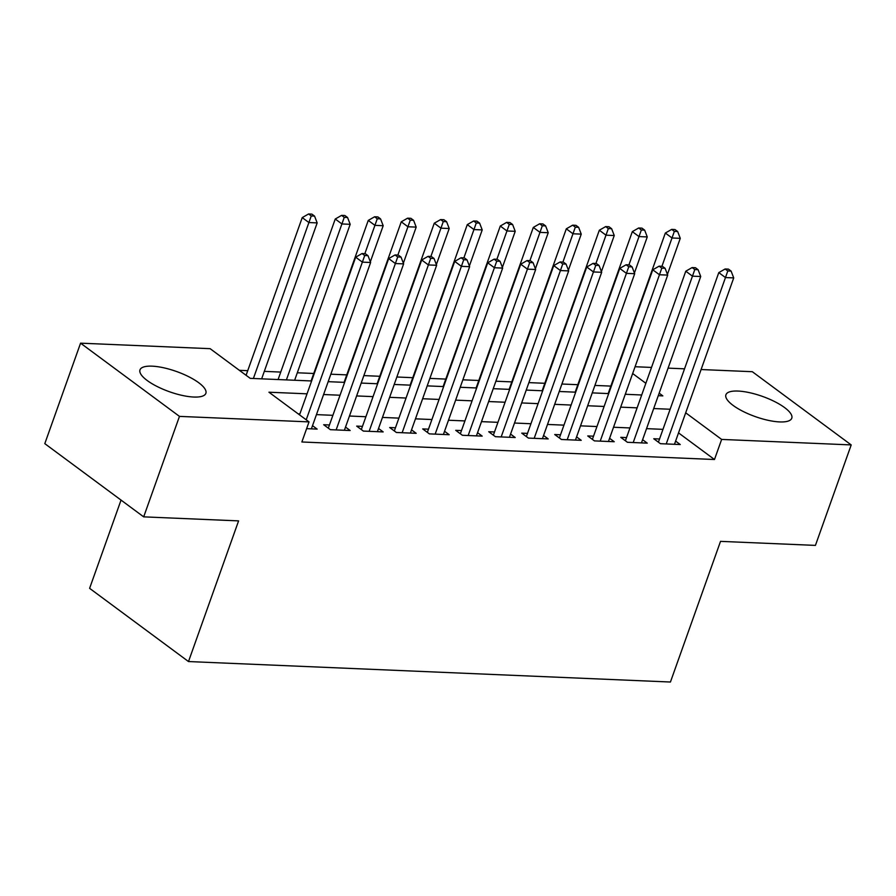 <?xml version="1.0" encoding="UTF-8"?>
<svg xmlns="http://www.w3.org/2000/svg" width="896" height="896" viewBox="0 0 896 896"><rect width="100%" height="100%" fill="white"/><g stroke="black" fill="none" stroke-linecap="round" stroke-linejoin="round"><path stroke-width="1.34" d="M779.688 421.926A34.955 10.718 -160.4 0 1 742.974 411.365A34.955 10.718 -160.4 0 1 725.917 394.766A34.955 10.718 -160.4 0 1 738.002 391.059A34.955 10.718 -160.4 0 1 774.715 401.621A34.955 10.718 -160.4 0 1 791.773 418.219A34.955 10.718 -160.4 0 1 779.688 421.926M193.782 397.04A34.955 10.718 -160.4 0 1 157.069 386.467A34.955 10.718 -160.4 0 1 140 369.869A34.955 10.718 -160.4 0 1 152.085 366.162A34.955 10.718 -160.4 0 1 188.798 376.734A34.955 10.718 -160.4 0 1 205.867 393.333A34.955 10.718 -160.4 0 1 193.782 397.04M121.038 500.091L89.611 588.336L188.496 661.55L670.432 682.024L720.518 541.363L815.427 545.395L851.2 444.92L721.638 439.421L685.686 412.798M188.496 661.55L238.594 520.89L143.685 516.858L44.8 443.643L80.573 343.168L210.134 348.678L250.23 378.358L311.618 380.968M610.837 386.098L594.91 385.426M577.819 384.698L561.904 384.014M544.813 383.298L528.898 382.614M511.806 381.886L495.891 381.214M478.8 380.486L462.874 379.814M445.782 379.086L429.867 378.403M412.776 377.686L396.861 377.003M379.77 376.275L363.854 375.603M346.763 374.875L330.837 374.203M313.757 373.475L297.315 372.781M280.739 372.075L264.298 371.37M247.733 370.675L239.366 370.317M635.074 366.733L651.515 367.427M668.091 368.133L684.522 368.827M701.098 369.533L752.315 371.706L851.2 444.92M659.546 438.995L653.766 438.749L660.453 443.699L680.254 444.539L675.618 441.101M626.528 437.595L620.76 437.349L627.435 442.288L647.248 443.139L642.6 439.701M593.522 436.184L587.742 435.938L594.429 440.888L614.23 441.728L609.594 438.301M560.515 434.784L554.736 434.538L561.422 439.488L581.224 440.328L576.587 436.89M527.509 433.384L521.73 433.138L528.416 438.088L548.218 438.928L543.581 435.49M494.502 431.984L488.723 431.738L495.398 436.688L515.211 437.528L510.563 434.09M461.485 430.584L455.717 430.338L462.392 435.277L482.194 436.117L477.557 432.69M428.478 429.173L422.699 428.926L429.386 433.877L449.187 434.717L444.55 431.278M395.472 427.773L389.693 427.526L396.379 432.477L416.181 433.317L411.544 429.878M362.466 426.373L356.686 426.126L363.362 431.077L383.174 431.917L378.526 428.478M329.448 424.973L323.68 424.726L330.355 429.677L350.157 430.517L345.52 427.078M626.461 394.341L625.498 393.635M307.037 393.826L268.934 392.213L309.03 421.893L301.874 441.986L714.482 459.514L678.53 432.891M662.973 429.352L646.542 428.646M629.966 427.941L613.525 427.246M596.96 426.541L580.518 425.846M563.954 425.141L547.512 424.446M530.936 423.741L514.506 423.035M497.93 422.33L481.488 421.635M464.923 420.93L448.482 420.235M431.917 419.53L415.475 418.835M398.899 418.13L382.469 417.424M365.893 416.73L349.451 416.024M332.886 415.318L316.445 414.624M299.88 413.918L298.166 413.851M306.611 428.658L317.15 429.106L312.514 425.678M143.685 516.858L179.469 416.382L80.573 343.168M714.482 459.514L721.638 439.421M309.03 421.893L179.469 416.382M670.13 409.248L653.688 408.554M637.123 407.848L620.682 407.154M604.117 406.448L587.675 405.754M571.11 405.048L554.669 404.342M538.093 403.648L521.662 402.942M505.086 402.237L488.645 401.542M472.08 400.837L455.638 400.142M439.074 399.437L422.632 398.742M406.056 398.037L389.626 397.331M373.05 396.626L356.608 395.931M340.043 395.226L323.602 394.531M658.269 395.696L662.838 395.886L659.176 393.165M645.859 383.309L632.654 373.531M328.182 381.674L344.624 382.368M361.189 383.074L377.63 383.768M394.195 384.474L410.637 385.168M427.213 385.874L443.654 386.579M460.219 387.274L476.661 387.979M493.226 388.685L509.667 389.379M526.232 390.085L542.674 390.779M559.25 391.485L575.68 392.179M592.256 392.885L608.698 393.59M625.262 394.285L641.704 394.99M306.219 419.81L362.365 262.136L370.619 262.483L311.371 428.87M299.544 414.87L355.69 257.186L362.365 262.136L364.706 255.528L367.998 255.662L365.333 253.691L362.029 253.546L364.706 255.528M362.029 253.546L355.69 257.186M370.619 262.483L367.998 255.662M261.643 378.84L317.173 222.902L308.918 222.555L302.232 217.605L246.086 375.29M311.248 215.947L314.552 216.093L311.875 214.11L308.571 213.976L311.248 215.947L253.389 378.493M314.552 216.093L317.173 222.902M302.232 217.605L308.571 213.976M336.134 429.912L395.382 263.536L403.637 263.883L344.389 430.27M328.317 428.165L388.696 258.586L395.382 263.536L397.712 256.928L401.016 257.074L398.339 255.091L395.035 254.946L397.712 256.928M395.035 254.946L388.696 258.586M403.637 263.883L401.016 257.074M369.141 431.323L428.389 264.936L436.643 265.283L377.395 431.67M361.323 429.565L421.702 259.986L428.389 264.936L430.718 258.328L434.022 258.474L431.346 256.491L428.053 256.357L430.718 258.328M428.053 256.357L421.702 259.986M436.643 265.283L434.022 258.474M402.147 432.723L461.395 266.336L469.65 266.683L410.402 433.07M394.33 430.965L454.72 261.386L461.395 266.336L463.725 259.739L467.029 259.874L464.363 257.891L461.059 257.757L463.725 259.739M461.059 257.757L454.72 261.386M469.65 266.683L467.029 259.874M435.165 434.123L494.402 267.736L502.656 268.094L443.408 434.47M427.347 432.365L487.726 262.797L494.402 267.736L496.742 261.139L500.035 261.274L497.37 259.302L494.066 259.157L496.742 261.139M494.066 259.157L487.726 262.797M502.656 268.094L500.035 261.274M294.65 380.24L350.179 224.314L341.925 223.955L335.25 219.016L278.085 379.534M344.254 217.358L347.558 217.493L344.882 215.51L341.589 215.376L344.254 217.358L286.395 379.893M347.558 217.493L350.179 224.314M335.25 219.016L341.589 215.376M370.35 261.766L383.186 225.714L374.931 225.355L368.256 220.416L311.091 380.946M377.272 218.758L380.565 218.893L377.899 216.922L374.595 216.776L377.272 218.758L364.851 253.669M380.565 218.893L383.186 225.714M368.256 220.416L374.595 216.776M403.357 263.166L416.192 227.114L407.949 226.766L401.262 221.816L344.098 382.346M410.278 220.158L413.582 220.304L410.906 218.322L407.602 218.176L410.278 220.158L397.869 255.069M413.582 220.304L416.192 227.114M401.262 221.816L407.602 218.176M436.363 264.578L449.21 228.514L440.955 228.166L434.269 223.216L377.115 383.746M443.285 221.558L446.589 221.704L443.912 219.722L440.608 219.587L443.285 221.558L430.875 256.469M446.589 221.704L449.21 228.514M434.269 223.216L440.608 219.587M468.171 435.523L527.419 269.147L535.674 269.494L476.426 435.882M460.354 433.765L520.733 264.197L527.419 269.147L529.749 262.539L533.053 262.674L530.376 260.702L527.072 260.557L529.749 262.539M527.072 260.557L520.733 264.197M535.674 269.494L533.053 262.674M469.381 265.978L482.216 229.914L473.962 229.566L467.286 224.616L410.122 385.146M476.291 222.958L479.595 223.104L476.918 221.122L473.626 220.987L476.291 222.958L463.882 257.88M479.595 223.104L482.216 229.914M467.286 224.616L473.626 220.987M501.178 436.923L560.426 270.547L568.68 270.894L509.432 437.282M493.36 435.176L553.739 265.597L560.426 270.547L562.755 263.939L566.059 264.085L563.382 262.102L560.09 261.968L562.755 263.939M560.09 261.968L553.739 265.597M568.68 270.894L566.059 264.085M502.387 267.378L515.222 231.325L506.968 230.966L500.293 226.027L443.128 386.557M509.309 224.37L512.602 224.504L509.936 222.533L506.632 222.387L509.309 224.37L496.888 259.28M512.602 224.504L515.222 231.325M500.293 226.027L506.632 222.387M534.184 438.334L593.432 271.947L601.686 272.294L542.438 438.682M526.366 436.576L586.757 266.997L593.432 271.947L595.762 265.339L599.066 265.485L596.389 263.502L593.096 263.368L595.762 265.339M593.096 263.368L586.757 266.997M601.686 272.294L599.066 265.485M535.394 268.778L548.229 232.725L539.986 232.366L533.299 227.427L476.134 387.957M542.315 225.77L545.619 225.904L542.942 223.933L539.638 223.787L542.315 225.77L529.906 260.68M545.619 225.904L548.229 232.725M533.299 227.427L539.638 223.787M567.202 439.734L626.438 273.347L634.693 273.706L575.445 440.082M559.384 437.976L619.763 268.408L626.438 273.347L628.779 266.75L632.072 266.885L629.406 264.902L626.102 264.768L628.779 266.75M626.102 264.768L619.763 268.408M634.693 273.706L632.072 266.885M568.4 270.178L581.246 234.125L572.992 233.778L566.306 228.827L509.152 389.357M575.322 227.17L578.626 227.315L575.949 225.333L572.645 225.187L575.322 227.17L562.912 262.08M578.626 227.315L581.246 234.125M566.306 228.827L572.645 225.187M600.208 441.134L659.456 274.747L667.699 275.106L608.462 441.482M592.39 439.376L652.77 269.808L659.456 274.747L661.786 268.15L665.09 268.285L662.413 266.314L659.109 266.168L661.786 268.15M659.109 266.168L652.77 269.808M667.699 275.106L665.09 268.285M601.418 271.589L614.253 235.525L605.998 235.178L599.323 230.227L542.158 390.757M608.328 228.57L611.632 228.715L608.955 226.733L605.662 226.598L608.328 228.57L595.918 263.48M611.632 228.715L614.253 235.525M599.323 230.227L605.662 226.598M633.214 442.534L692.462 276.158L700.717 276.506L641.469 442.893M625.397 440.776L685.776 271.208L692.462 276.158L694.792 269.55L698.096 269.696L695.419 267.714L692.115 267.568L694.792 269.55M692.115 267.568L685.776 271.208M700.717 276.506L698.096 269.696M634.424 272.989L647.259 236.925L639.005 236.578L632.33 231.627L575.165 392.157M641.346 229.981L644.638 230.115L641.973 228.133L638.669 227.998L641.346 229.981L628.925 264.891M644.638 230.115L647.259 236.925M632.33 231.627L638.669 227.998M666.221 443.946L725.469 277.558L733.723 277.906L674.475 444.293M658.403 442.187L718.794 272.608L725.469 277.558L727.798 270.95L731.102 271.096L728.426 269.114L725.133 268.979L727.798 270.95M725.133 268.979L718.794 272.608M733.723 277.906L731.102 271.096M667.43 274.389L680.266 238.336L672.022 237.978L665.336 233.038L608.171 393.568M674.352 231.381L677.656 231.515L674.979 229.544L671.675 229.398L674.352 231.381L661.942 266.291M677.656 231.515L680.266 238.336M665.336 233.038L671.675 229.398"/></g></svg>
